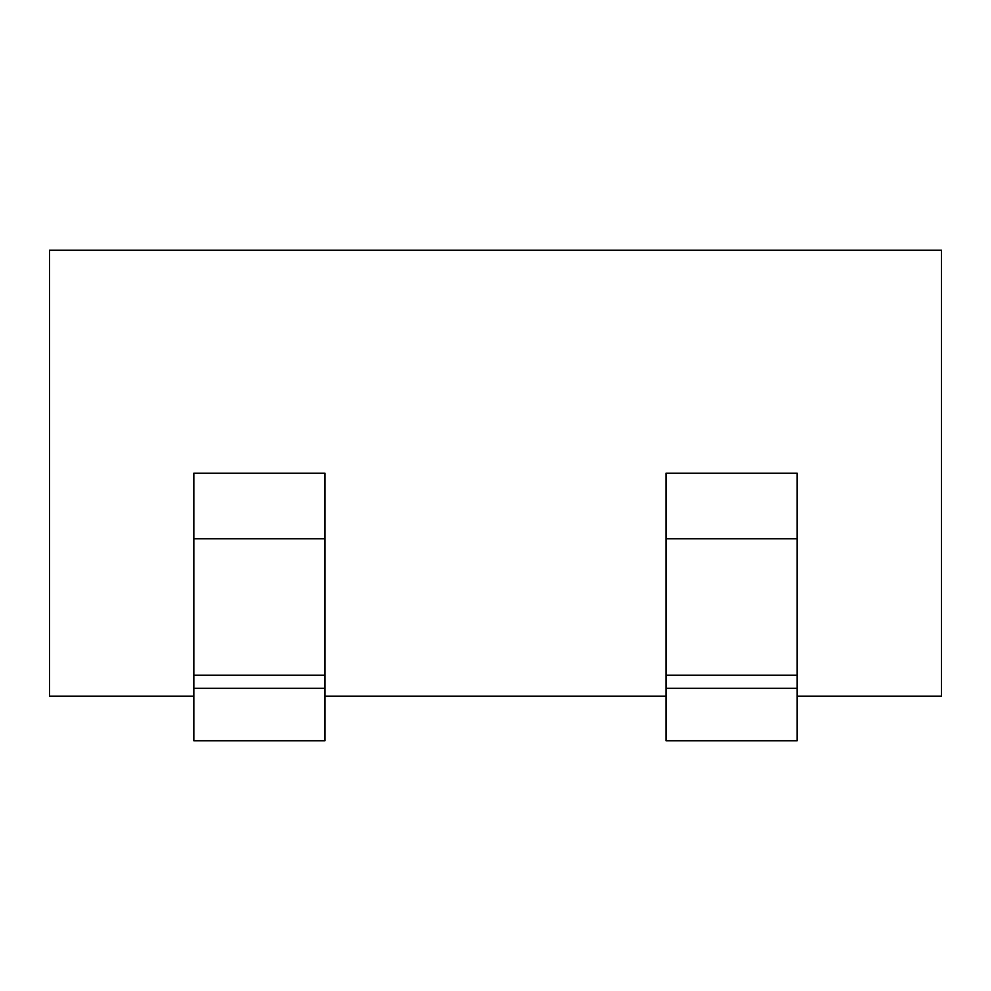 <?xml version="1.0" encoding="UTF-8"?>
<svg xmlns="http://www.w3.org/2000/svg" width="991" height="991" viewBox="0 0 991 991"><rect width="100%" height="100%" fill="white"/><g stroke="black" fill="none" stroke-linecap="round" stroke-linejoin="round"><path stroke-width="1.49" d="M797.173 538.782L797.173 473.202L666.014 473.202L666.014 538.782L797.173 538.782L797.173 740.773L666.014 740.773L666.014 688.311L797.173 688.311M666.014 688.311L666.014 538.782M324.986 538.782L324.986 473.202L193.827 473.202L193.827 538.782L324.986 538.782L324.986 740.773L193.827 740.773L193.827 688.311L324.986 688.311M193.827 688.311L193.827 538.782M193.827 696.178L49.55 696.178L49.55 250.227L941.45 250.227L941.45 696.178L797.173 696.178M324.986 696.178L666.014 696.178M666.014 675.193L797.173 675.193M193.827 675.193L324.986 675.193"/></g></svg>
